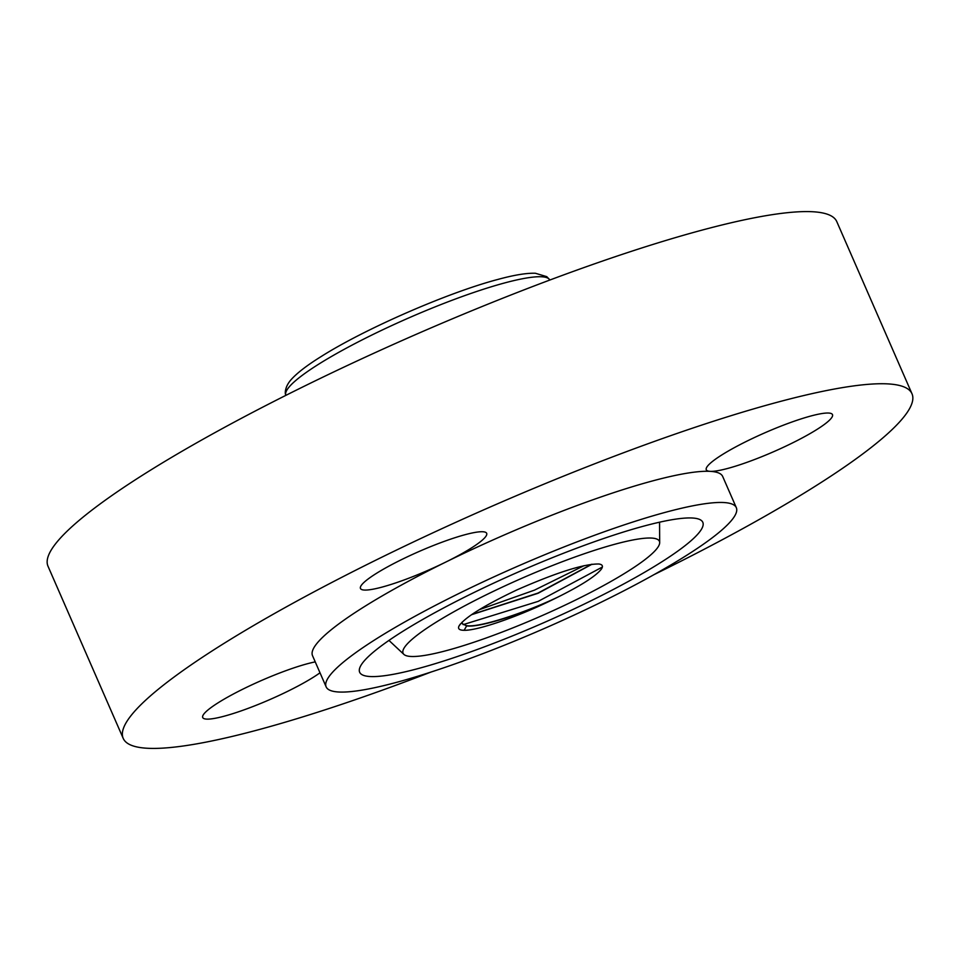 <?xml version="1.0" encoding="UTF-8"?>
<svg xmlns="http://www.w3.org/2000/svg" width="960" height="960" viewBox="0 0 960 960"><rect width="100%" height="100%" fill="white"/><g stroke="black" fill="none" stroke-linecap="round" stroke-linejoin="round"><path stroke-width="1.44" d="M479.328 609.672L534.48 590.136L584.04 565.68M591.648 564.276L537.948 593.088L471.876 614.46M592.032 564.228L538.104 593.268L471.468 614.736M463.164 624.636L538.188 601.368L602.352 567.048M459.552 625.092L458.964 626.124C464.304 617.82 483.636 605.748 516.948 589.896C556.764 572.424 584.064 563.796 598.848 564C602.604 564.492 603.384 566.268 601.212 569.328C595.644 576.216 581.16 585.492 557.76 597.156C523.524 613.392 479.256 627.78 466.56 625.692L462.264 623.676M404.1 648.036A139.86 21.156 156.4 0 0 403.896 654.396A139.86 21.156 156.4 0 0 530.496 620.616A139.86 21.156 156.4 0 0 658.368 546.504A139.86 21.156 156.4 0 0 659.676 542.652A139.86 21.156 156.4 0 0 540.312 570.432A139.86 21.156 156.4 0 0 404.1 648.036M460.416 623.952L458.964 626.124C457.716 628.86 459.42 630.252 464.1 630.3C477.156 630.744 517.344 616.944 550.164 600.876A73.656 11.148 156.4 0 0 557.76 597.156M701.436 529.308A187.236 28.32 156.4 0 0 701.712 520.776A187.236 28.32 156.4 0 0 532.224 566.004A187.236 28.32 156.4 0 0 361.032 665.232A187.236 28.32 156.4 0 0 359.28 670.38A187.236 28.32 156.4 0 0 519.072 633.204A187.236 28.32 156.4 0 0 701.436 529.308M396.744 682.308A223.8 33.852 156.4 0 0 622.8 591.348A223.8 33.852 156.4 0 0 736.32 507.672A223.8 33.852 156.4 0 0 665.724 512.232A223.8 33.852 156.4 0 0 439.668 603.18A223.8 33.852 156.4 0 0 326.148 686.868A223.8 33.852 156.4 0 0 396.744 682.308M736.32 507.672L722.688 476.484A223.8 33.852 156.4 0 0 710.148 471.348A223.8 33.852 156.4 0 0 652.104 481.044A223.8 33.852 156.4 0 0 445.692 562.116A68.868 10.416 156.4 0 0 486.672 533.328A68.868 10.416 156.4 0 0 464.952 534.732A68.868 10.416 156.4 0 0 395.388 562.716A68.868 10.416 156.4 0 0 360.468 588.468A68.868 10.416 156.4 0 0 382.188 587.064A68.868 10.416 156.4 0 0 445.692 562.116A223.8 33.852 156.4 0 0 312.528 655.68L326.148 686.868M654.144 574.572A430.392 65.1 156.4 0 0 912 393.78A430.392 65.1 156.4 0 0 776.244 402.54A430.392 65.1 156.4 0 0 341.52 577.452A430.392 65.1 156.4 0 0 123.216 738.384A430.392 65.1 156.4 0 0 258.972 729.612A430.392 65.1 156.4 0 0 431.076 672.024M315.228 661.884A68.868 10.416 156.4 0 0 218.004 702.864A68.868 10.416 156.4 0 0 202.716 717.528A68.868 10.416 156.4 0 0 245.712 709.26A68.868 10.416 156.4 0 0 313.644 677.064A68.868 10.416 156.4 0 0 320.004 672.792M721.572 455.1A68.868 10.416 156.4 0 0 706.284 469.764A68.868 10.416 156.4 0 0 710.148 471.348A68.868 10.416 156.4 0 0 817.212 429.288A68.868 10.416 156.4 0 0 832.488 414.624A68.868 10.416 156.4 0 0 789.504 422.892A68.868 10.416 156.4 0 0 721.572 455.1M912 393.78L836.784 221.616A430.392 65.1 156.4 0 0 701.028 230.388A430.392 65.1 156.4 0 0 266.316 405.3A430.392 65.1 156.4 0 0 48 566.22L123.216 738.384M550.164 600.876C517.116 615.744 478.512 627.744 466.656 625.896L462.312 623.772L462.132 622.116M285.696 394.824C284.964 393.852 284.556 387.384 290.736 380.076C296.664 373.308 306.756 365.484 321.024 356.628C364.632 328.944 448.152 292.488 497.904 279.432C513.948 275.04 526.428 272.976 535.356 273.252L546.768 276.66L549.516 279.564A144 21.78 156.4 0 0 504.384 283.008A144 21.78 156.4 0 0 360.528 340.716A144 21.78 156.4 0 0 285.696 394.824L285.828 395.376M466.656 625.896L464.1 630.3M403.896 654.396L388.956 640.416M659.676 542.652L659.556 522.192"/></g></svg>
